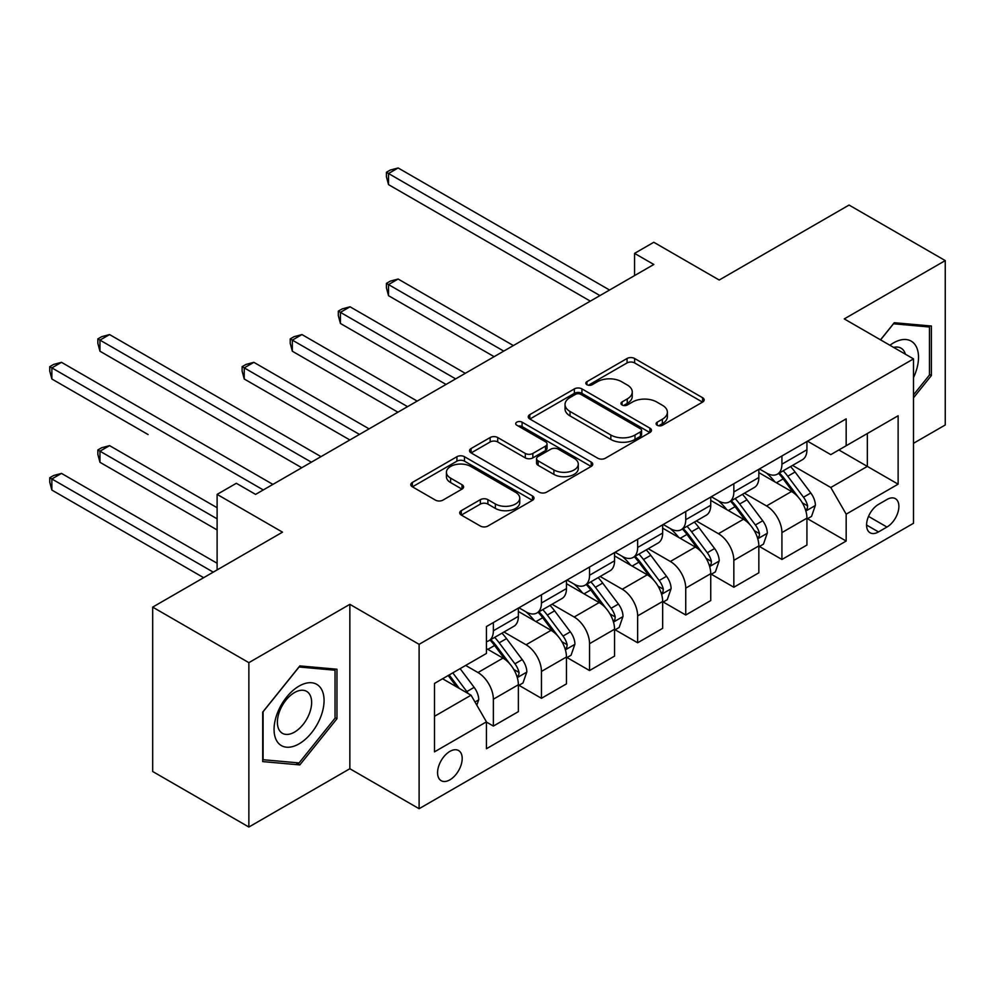 <?xml version="1.0" encoding="UTF-8"?>
<svg xmlns="http://www.w3.org/2000/svg" width="995" height="995" viewBox="0 0 995 995"><rect width="100%" height="100%" fill="white"/><g stroke="black" fill="none" stroke-linecap="round" stroke-linejoin="round"><path stroke-width="1.49" d="M657.185 425.263A3.744 2.164 0 0 0 662.471 425.263L702.594 402.092A5.336 3.084 0 0 0 704.161 399.915A5.336 3.084 0 0 0 702.594 397.726L634.623 358.486A5.336 3.084 0 0 0 627.061 358.486L586.938 381.657A3.744 2.164 0 0 0 585.844 383.174A3.744 2.164 0 0 0 586.938 384.704A3.744 2.164 0 0 0 592.224 384.704L597.423 381.707A17.089 9.863 0 0 1 621.589 381.707L627.248 384.978A17.089 9.863 0 0 1 632.26 391.955A17.089 9.863 0 0 1 627.248 398.933L622.062 401.93A3.744 2.164 0 0 0 620.967 403.46A3.744 2.164 0 0 0 622.062 404.977A3.744 2.164 0 0 0 627.347 404.977L632.546 401.98A17.089 9.863 0 0 1 656.712 401.98L662.371 405.251A17.089 9.863 0 0 1 667.384 412.228A17.089 9.863 0 0 1 662.371 419.206L657.185 422.203A3.744 2.164 0 0 0 656.091 423.733A3.744 2.164 0 0 0 657.185 425.263L657.185 422.203M449.889 779.831A17.412 10.05 120 0 0 461.257 764.483A17.412 10.05 120 0 0 458.596 750.541A17.412 10.05 120 0 0 449.889 751.399A17.412 10.05 120 0 0 438.509 766.735A17.412 10.05 120 0 0 441.183 780.689A17.412 10.05 120 0 0 449.889 779.831M461.27 510.671A5.336 3.084 0 0 0 459.715 512.86A5.336 3.084 0 0 0 461.27 515.037L480.349 526.044A5.336 3.084 0 0 0 487.898 526.044L532.462 500.323A5.336 3.084 0 0 0 534.029 498.134A5.336 3.084 0 0 0 532.462 495.958L464.478 456.705A5.336 3.084 0 0 0 456.929 456.705L412.365 482.438A5.336 3.084 0 0 0 410.798 484.615A5.336 3.084 0 0 0 412.365 486.804L435.4 500.099A5.336 3.084 0 0 0 442.962 500.099L462.028 489.092A5.336 3.084 0 0 0 463.595 486.903A5.336 3.084 0 0 0 462.028 484.727L450.611 478.135A14.291 8.246 0 0 1 446.419 472.302A14.291 8.246 0 0 1 455.237 464.677A14.291 8.246 0 0 1 470.809 466.468L515.559 492.301A14.291 8.246 0 0 1 519.751 498.134A14.291 8.246 0 0 1 510.933 505.758A14.291 8.246 0 0 1 495.361 503.967L487.898 499.664A5.336 3.084 0 0 0 480.349 499.664L461.27 510.671L461.27 515.037M913.51 443.297L945.25 424.977L945.25 260.591L849.058 205.057L719.211 280.03L653.802 242.27L634.561 253.377L653.802 264.483L255.591 494.391L236.35 483.284L217.109 494.391L217.109 569.911M248.862 662.658L248.862 827.032L349.854 768.725L349.854 604.338L248.862 662.658L152.67 607.124L282.518 532.151L217.109 494.391M349.854 604.338L419.106 644.325L913.51 358.884L913.51 523.27L419.106 808.711L419.106 644.325M945.25 260.591L844.257 318.91L913.51 358.884M597.796 458.235A5.336 3.084 0 0 0 605.346 458.235L649.909 432.514A5.336 3.084 0 0 0 651.476 430.325A5.336 3.084 0 0 0 649.909 428.148L581.938 388.896A5.336 3.084 0 0 0 574.376 388.896L529.813 414.629A5.336 3.084 0 0 0 528.258 416.805A5.336 3.084 0 0 0 529.813 418.994L597.796 458.235M518.283 426.071A3.744 2.164 0 0 1 522.076 426.594L522.076 422.154L591.192 462.053A5.336 3.084 0 0 1 592.746 464.23A5.336 3.084 0 0 1 591.192 466.419L546.628 492.139A5.336 3.084 0 0 1 539.066 492.139L471.095 452.899L471.095 448.534A5.336 3.084 0 0 0 469.528 450.71A5.336 3.084 0 0 0 471.095 452.899M471.095 448.534L490.162 437.526A5.336 3.084 0 0 1 497.711 437.526L525.285 453.446A5.336 3.084 0 0 0 532.835 453.446L545.496 446.133A5.336 3.084 0 0 0 547.051 443.957A5.336 3.084 0 0 0 545.496 441.78L516.791 425.201A3.744 2.164 0 0 1 515.696 423.683A3.744 2.164 0 0 1 517.997 421.681A3.744 2.164 0 0 1 522.076 422.154M248.862 827.032L152.67 771.498L152.67 607.124M886.955 499.502L878.498 504.39A16.865 9.739 120 0 0 867.478 519.253A16.865 9.739 120 0 0 870.065 532.773A16.865 9.739 120 0 0 878.498 531.927L886.955 527.039A16.865 9.739 120 0 0 897.975 512.176A16.865 9.739 120 0 0 895.4 498.669A16.865 9.739 120 0 0 886.955 499.502M807.505 441.183L830.788 454.628L846.173 445.748L846.173 418.87L486.443 626.551L486.443 653.441L434.492 683.428L434.492 751.847L486.443 721.848L486.443 748.737L846.173 541.044L846.173 514.166L830.788 487.5L792.53 465.411M846.173 445.748L898.124 415.761L898.124 484.167L846.173 514.166M349.854 768.725L419.106 808.711M634.561 253.377L634.561 275.59M838.872 449.964L867.341 466.406L867.341 433.521L898.124 415.761M830.788 487.5L867.341 466.406L898.124 484.167M434.492 716.3L471.045 695.194L442.576 678.764M486.443 722.071L493.358 726.076L493.358 699.199A21.766 12.562 -120 0 0 477.973 672.545L465.66 665.431M493.358 726.076L518.37 711.636L518.37 684.759A21.766 12.562 -120 0 0 502.985 658.105L486.443 648.553M518.955 685.319L541.454 698.303L541.454 671.426A21.766 12.562 -120 0 0 526.069 644.772L503.967 632.012M541.454 698.303L566.466 683.864L566.466 656.986A21.766 12.562 -120 0 0 551.081 630.332L518.37 611.452M567.038 657.546L589.55 670.543L589.55 643.665A21.766 12.562 -120 0 0 574.165 617.012L552.063 604.251M589.55 670.543L614.562 656.103L614.562 629.226A21.766 12.562 -120 0 0 599.164 602.572L566.466 583.692M615.134 629.785L637.646 642.77L637.646 615.893A21.766 12.562 -120 0 0 622.261 589.239L600.159 576.478M637.646 642.77L662.658 628.342L662.658 601.453A21.766 12.562 -120 0 0 647.26 574.799L614.562 555.919M663.23 602.012L685.742 615.01L685.742 588.132A21.766 12.562 -120 0 0 670.344 561.478L648.255 548.718M685.742 615.01L710.741 600.57L710.741 573.692A21.766 12.562 -120 0 0 695.356 547.039L662.658 528.158M711.325 574.252L733.837 587.237L733.837 560.359A21.766 12.562 -120 0 0 718.44 533.706L696.338 520.945M733.837 587.237L758.837 572.809L758.837 545.919A21.766 12.562 -120 0 0 743.452 519.266L710.741 500.385M759.421 546.479L781.921 559.476L781.921 532.599A21.766 12.562 -120 0 0 766.536 505.945L744.434 493.184M781.921 559.476L806.933 545.036L806.933 518.159A21.766 12.562 -120 0 0 791.547 491.505L758.837 472.625M759.421 468.956L766.536 473.06A21.766 12.562 -120 0 0 777.418 474.142A21.766 12.562 -120 0 0 781.921 464.18L781.921 455.959M711.325 496.716L718.44 500.833A21.766 12.562 -120 0 0 729.323 501.915A21.766 12.562 -120 0 0 733.837 491.94L733.837 483.732M663.23 524.489L670.344 528.594A21.766 12.562 -120 0 0 681.227 529.676A21.766 12.562 -120 0 0 685.742 519.713L685.742 511.492M615.134 552.25L622.261 556.367A21.766 12.562 -120 0 0 633.131 557.436A21.766 12.562 -120 0 0 637.646 547.474L637.646 539.265M567.038 580.023L574.165 584.127A21.766 12.562 -120 0 0 585.048 585.209A21.766 12.562 -120 0 0 589.55 575.247L589.55 567.026M518.955 607.783L526.069 611.9A21.766 12.562 -120 0 0 536.952 612.97A21.766 12.562 -120 0 0 541.454 603.007L541.454 594.799M807.505 518.718L846.173 541.044M777.418 474.142L802.43 459.702A21.766 12.562 -120 0 0 806.933 449.74L806.933 441.519M729.323 501.915L754.334 487.475A21.766 12.562 -120 0 0 758.837 477.513L758.837 469.292M681.227 529.676L706.239 515.236A21.766 12.562 -120 0 0 710.741 505.273L710.741 497.052M633.131 557.436L658.143 543.009A21.766 12.562 -120 0 0 662.658 533.046L662.658 524.825M585.048 585.209L610.047 570.769A21.766 12.562 -120 0 0 614.562 560.807L614.562 552.586M536.952 612.97L561.964 598.542A21.766 12.562 -120 0 0 566.466 588.567L566.466 580.359M486.443 641.626A21.766 12.562 -120 0 0 488.856 640.743L513.868 626.303A21.766 12.562 -120 0 0 518.37 616.34L518.37 608.119M488.856 640.743A21.766 12.562 -120 0 0 493.358 630.78L493.358 622.559M471.045 695.194L486.443 721.848M913.51 397.789L931.395 375.538L931.395 326.024L894.269 322.716L880.513 339.83M262.705 761.598L299.831 764.919L336.969 718.726L336.969 669.225L299.831 665.904L262.705 712.097L262.705 761.598M929.479 374.418L931.395 375.538M335.041 717.619L336.969 718.726M295.913 762.655L299.831 764.919M658.678 425.785L662.371 423.646A17.089 9.863 0 0 0 667.384 416.669L667.384 412.228M632.26 391.955L632.26 396.396A17.089 9.863 0 0 1 627.248 403.373L623.554 405.512M702.52 402.129L634.623 362.926A5.336 3.084 0 0 0 627.061 362.926L588.431 385.227M649.847 432.551L581.938 393.348A5.336 3.084 0 0 0 574.376 393.348L529.887 419.032M640.469 431.855A3.744 2.164 0 0 0 641.564 430.325A3.744 2.164 0 0 0 640.469 428.808L580.806 394.356A3.744 2.164 0 0 0 575.52 394.356L570.035 397.515A17.089 9.863 0 0 0 565.036 404.492A17.089 9.863 0 0 0 570.035 411.47L610.83 435.014A17.089 9.863 0 0 0 634.997 435.014L640.469 431.855L640.469 436.295A3.744 2.164 0 0 0 641.564 434.765L641.564 430.325M565.036 404.492L565.036 408.933A17.089 9.863 0 0 0 570.035 415.91L570.035 411.47M640.469 436.295L634.997 439.454A17.089 9.863 0 0 1 610.83 439.454L570.035 415.91M471.157 452.936L490.162 441.967L490.162 437.526M547.051 443.957L547.051 448.397A5.336 3.084 0 0 1 545.496 450.573L532.835 457.887A5.336 3.084 0 0 1 525.285 457.887L497.711 441.967A5.336 3.084 0 0 0 490.162 441.967M522.076 426.594L591.117 466.456M553.892 469.951A14.291 8.246 0 0 0 569.463 471.742A14.291 8.246 0 0 0 578.282 464.13A14.291 8.246 0 0 0 574.103 458.297L558.332 449.193A5.336 3.084 0 0 0 550.782 449.193L538.121 456.494A5.336 3.084 0 0 0 536.566 458.67A5.336 3.084 0 0 0 538.121 460.859L553.892 469.951L553.892 474.404A14.291 8.246 0 0 0 569.463 476.182A14.291 8.246 0 0 0 578.282 468.57L578.282 464.13M536.566 458.67L536.566 463.11A5.336 3.084 0 0 0 538.121 465.299L538.121 460.859M553.892 474.404L538.121 465.299M519.751 498.134L519.751 502.587A14.291 8.246 0 0 1 510.933 510.199A14.291 8.246 0 0 1 495.361 508.408L487.898 504.104A5.336 3.084 0 0 0 480.349 504.104L461.344 515.074M446.419 472.302L446.419 476.742A14.291 8.246 0 0 0 450.611 482.575L450.611 478.135M461.954 489.13L450.611 482.575M532.387 500.361L464.478 461.158A5.336 3.084 0 0 0 456.929 461.158L412.44 486.841M806.933 519.042L811.547 516.38L815.39 505.273A14.415 8.321 -120 0 0 810.801 492.998L795.08 472.016A41.628 24.029 -120 0 0 790.527 466.568M774.894 481.891A41.628 24.029 -120 0 0 766.374 472.973M805.614 510.211L807.293 508.408L807.617 505.883A14.415 8.321 -120 0 0 803.487 497.214L787.766 476.232A41.628 24.029 -120 0 0 783.227 470.797M779.346 473.023A34.551 19.95 60 0 1 785.018 479.478L798.326 497.239M513.37 345.563L398.137 279.035L388.523 284.582L388.523 295.689L494.129 356.67M778.6 473.458A41.628 24.029 60 0 1 783.152 478.894L793.6 492.848M388.523 295.689L386.408 287.804L386.408 283.364L503.756 351.111M386.408 283.364L390.251 281.15L398.137 279.035M599.935 295.577L388.523 173.516L398.137 167.968L609.562 290.03M590.321 301.137L388.523 184.622L388.523 173.516L386.408 172.297L390.251 170.07L398.137 167.968M388.523 184.622L386.408 176.737L386.408 172.297M758.837 546.815L763.451 544.153L767.307 533.046A14.415 8.321 -120 0 0 762.705 520.758L746.984 499.776A41.628 24.029 -120 0 0 742.444 494.341M726.798 509.664A41.628 24.029 -120 0 0 718.278 500.734M757.531 537.984L759.197 536.168L759.521 533.656A14.415 8.321 -120 0 0 755.392 524.987L739.671 503.992A41.628 24.029 -120 0 0 735.131 498.557M731.25 500.796A34.551 19.95 60 0 1 736.922 507.239L750.23 524.999M465.274 373.324L350.041 306.796L340.427 312.355L340.427 323.462L446.034 384.431M730.517 501.219A41.628 24.029 60 0 1 735.056 506.666L745.504 520.609M340.427 323.462L338.312 315.577L338.312 311.136L455.66 378.884M338.312 311.136L342.156 308.91L350.041 306.796M710.741 574.575L715.368 571.914L719.211 560.807A14.415 8.321 -120 0 0 714.609 548.531L698.888 527.549A41.628 24.029 -120 0 0 694.348 522.101M678.714 537.424A41.628 24.029 -120 0 0 670.195 528.507M709.435 565.745L711.114 563.941L711.425 561.416A14.415 8.321 -120 0 0 707.296 552.747L691.575 531.765A41.628 24.029 -120 0 0 687.035 526.33M683.167 528.556A34.551 19.95 60 0 1 688.838 535.011L702.134 552.772M417.179 401.097L301.958 334.569L292.331 340.116L292.331 351.223L397.95 412.204M682.421 528.992A41.628 24.029 60 0 1 686.96 534.427L697.408 548.382M292.331 351.223L290.217 343.337L290.217 338.897L407.564 406.644M290.217 338.897L294.06 336.683L301.958 334.569M662.658 602.348L667.272 599.687L671.115 588.567A14.415 8.321 -120 0 0 666.513 576.292L650.792 555.309A41.628 24.029 -120 0 0 646.252 549.874M630.619 565.197A41.628 24.029 -120 0 0 622.099 556.267M661.339 593.517L663.018 591.702L663.329 589.189A14.415 8.321 -120 0 0 659.2 580.52L643.479 559.526A41.628 24.029 -120 0 0 638.939 554.091M635.071 556.329A34.551 19.95 60 0 1 640.743 562.772L654.038 580.533M369.083 428.857L253.862 362.329L244.235 367.889L244.235 378.995L349.854 439.964M634.325 556.752A41.628 24.029 60 0 1 638.865 562.2L649.312 576.142M244.235 378.995L242.121 371.11L242.121 366.67L359.469 434.417M242.121 366.67L245.976 364.444L253.862 362.329M614.562 630.109L619.176 627.447L623.019 616.34A14.415 8.321 -120 0 0 618.417 604.064L602.696 583.082A41.628 24.029 -120 0 0 598.157 577.635M582.523 592.958A41.628 24.029 -120 0 0 574.003 584.04M613.243 621.278L614.922 619.475L615.233 616.95A14.415 8.321 -120 0 0 611.117 608.281L595.396 587.299A41.628 24.029 -120 0 0 590.843 581.864M586.975 584.09A34.551 19.95 60 0 1 592.647 590.545L605.955 608.306M196.152 406.756L301.759 467.737L99.96 351.223L99.96 340.116L109.574 334.569L320.999 456.63M586.229 584.525A41.628 24.029 60 0 1 590.769 589.96L601.229 603.915M913.51 377.553A35.372 20.422 120 0 0 915.164 344.83A35.372 20.422 120 0 0 889.916 345.265M905.413 354.22A24.216 13.98 120 0 0 903.771 350.7A24.216 13.98 120 0 0 901.06 348.175A24.216 13.98 120 0 0 893.647 347.417M893.423 323.761L929.479 327.019L929.479 374.991L913.51 394.853M927.091 325.639L929.479 327.019M880.587 339.88L893.498 323.81M299.072 686.09A35.372 20.422 120 0 0 274.06 729.41A35.372 20.422 120 0 0 299.072 743.85A35.372 20.422 120 0 0 324.071 700.53A35.372 20.422 120 0 0 299.072 686.09M294.508 692.57A24.216 13.98 120 0 0 278.7 713.9A24.216 13.98 120 0 0 282.406 733.303A24.216 13.98 120 0 0 294.508 732.109A24.216 13.98 120 0 0 310.328 710.766A24.216 13.98 120 0 0 306.622 691.363A24.216 13.98 120 0 0 294.508 692.57M335.041 718.179L299.072 762.929L263.09 759.72L263.09 711.748L299.072 666.998L335.041 670.22L335.041 718.179M332.653 668.839L335.041 670.22M566.466 657.882L571.08 655.22L574.923 644.101A14.415 8.321 -120 0 0 570.322 631.825L554.613 610.843A41.628 24.029 -120 0 0 550.061 605.408M534.427 620.718A41.628 24.029 -120 0 0 525.907 611.801M565.148 649.051L566.827 647.235L567.15 644.723A14.415 8.321 -120 0 0 563.021 636.054L547.3 615.059A41.628 24.029 -120 0 0 542.76 609.624M538.88 611.863A34.551 19.95 60 0 1 544.551 618.305L557.859 636.066M148.056 434.529L51.864 378.995L51.864 367.889L61.491 362.329L272.904 484.391M538.133 612.286A41.628 24.029 60 0 1 542.685 617.733L553.133 631.676M518.37 685.642L522.984 682.98L526.84 671.874A14.415 8.321 -120 0 0 522.238 659.598L506.517 638.603A41.628 24.029 -120 0 0 501.978 633.168M517.064 676.811L518.731 675.008L519.054 672.483A14.415 8.321 -120 0 0 514.925 663.814L499.204 642.832A41.628 24.029 -120 0 0 494.664 637.385M490.784 639.623A34.551 19.95 60 0 1 496.455 646.078L509.763 663.839M217.109 507.724L109.574 445.636L99.96 451.183L99.96 462.289L217.109 529.937M490.05 640.059A41.628 24.029 60 0 1 494.59 645.494L505.037 659.449M99.96 462.289L97.846 454.404L97.846 449.964L217.109 518.83M97.846 449.964L101.689 447.738L109.574 445.636M311.373 462.178L97.846 338.897L101.689 336.671L109.574 334.569M99.96 351.223L97.846 343.337L97.846 338.897M476.816 705.194L478.744 699.634A14.415 8.321 -120 0 0 474.142 687.358L460.113 668.64M217.109 563.257L61.491 473.396L51.864 478.956L51.864 490.062L203.652 577.685M468.147 693.515A14.415 8.321 -120 0 0 466.829 691.587L452.8 672.856M449.193 674.946L459.267 688.403M448.185 675.518L456.73 686.936M51.864 490.062L49.75 482.177L49.75 477.737L213.266 572.137M49.75 477.737L53.593 475.51L61.491 473.396M263.289 489.95L49.75 366.657L53.593 364.444L61.491 362.329M51.864 378.995L49.75 371.11L49.75 366.657M477.973 672.545L502.985 658.105M526.069 644.772L551.081 630.332M574.165 617.012L599.164 602.572M622.261 589.239L647.26 574.799M670.344 561.478L695.356 547.039M718.44 533.706L743.452 519.266M766.536 505.945L791.547 491.505M781.921 464.18L806.933 449.74M781.921 532.599L806.933 518.159M733.837 560.359L758.837 545.919M733.837 491.94L758.837 477.513M685.742 588.132L710.741 573.692M685.742 519.713L710.741 505.273M637.646 615.893L662.658 601.453M637.646 547.474L662.658 533.046M589.55 643.665L614.562 629.226M589.55 575.247L614.562 560.807M541.454 671.426L566.466 656.986M541.454 603.007L566.466 588.567M493.358 699.199L518.37 684.759M493.358 630.78L518.37 616.34M868.511 516.393L886.955 527.039M866.57 525.049L878.498 531.927M662.371 423.646L662.371 419.206M622.062 404.977L622.062 401.93M627.248 403.373L627.248 398.933M586.938 384.704L586.938 381.657M627.061 362.926L627.061 358.486M634.623 362.926L634.623 358.486M702.594 402.092L702.594 397.726M529.813 418.994L529.813 414.629M574.376 393.348L574.376 388.896M581.938 393.348L581.938 388.896M649.909 432.514L649.909 428.148M610.83 439.454L610.83 435.014M634.997 439.454L634.997 435.014M497.711 441.967L497.711 437.526M525.285 457.887L525.285 453.446M532.835 457.887L532.835 453.446M545.496 450.573L545.496 446.133M591.192 466.419L591.192 462.053M480.349 504.104L480.349 499.664M487.898 504.104L487.898 499.664M495.361 508.408L495.361 503.967M462.028 489.092L462.028 484.727M412.365 486.804L412.365 482.438M456.929 461.158L456.929 456.705M464.478 461.158L464.478 456.705M532.462 500.323L532.462 495.958M805.85 511.007L815.303 505.547M787.766 476.232L795.08 472.016M776.423 482.774L783.152 478.894M803.487 497.214L810.801 492.998M802.343 502.848L807.617 505.883M757.767 538.768L767.207 533.32M739.671 503.992L746.984 499.776M728.34 510.547L735.056 506.666M755.392 524.987L762.705 520.758M754.247 530.609L759.521 533.656M709.671 566.541L719.111 561.08M691.575 531.765L698.888 527.549M680.244 538.307L686.96 534.427M707.296 552.747L714.609 548.531M706.151 558.382L711.425 561.416M661.575 594.301L671.016 588.853M643.479 559.526L650.792 555.309M632.148 566.08L638.865 562.2M659.2 580.52L666.513 576.292M658.056 586.142L663.329 589.189M613.48 622.074L622.932 616.614M595.396 587.299L602.696 583.082M584.053 593.841L590.769 589.96M611.117 608.281L618.417 604.064M609.972 613.915L615.233 616.95M565.384 649.834L574.836 644.387M547.3 615.059L554.613 610.843M535.957 621.614L542.685 617.733M563.021 636.054L570.322 631.825M561.876 641.675L567.15 644.723M517.3 677.607L526.741 672.147M499.204 642.832L506.517 638.603M487.873 649.374L494.59 645.494M514.925 663.814L522.238 659.598M513.781 669.448L519.054 672.483M474.988 702.022L478.645 699.92M466.829 691.587L474.142 687.358"/></g></svg>
